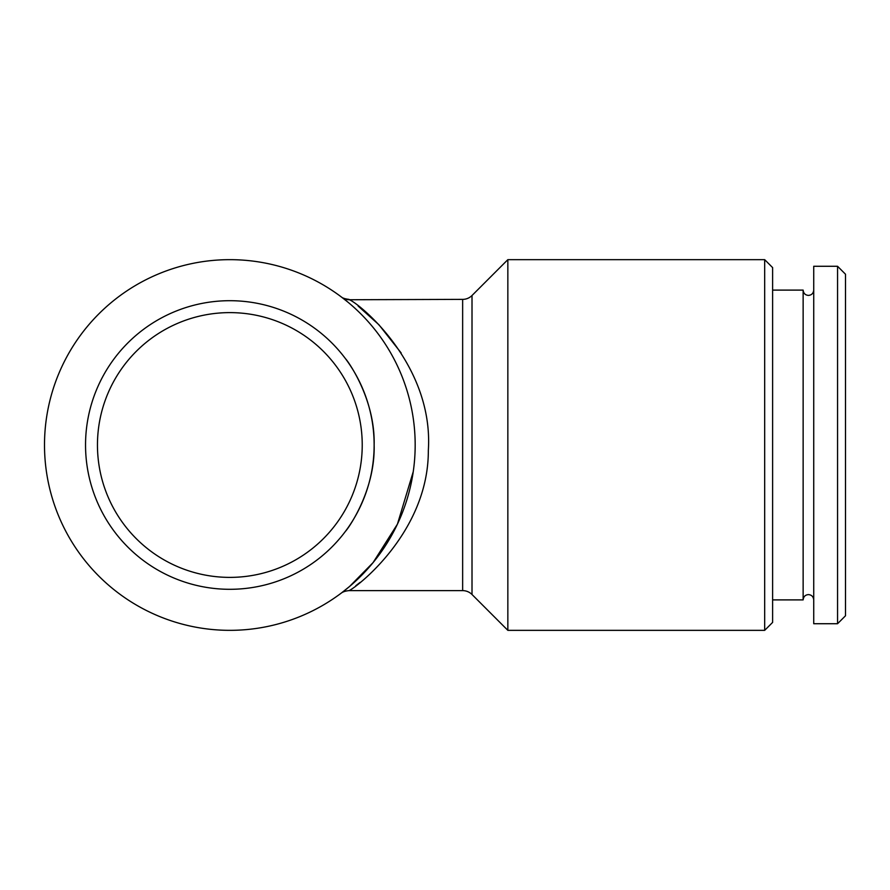<?xml version="1.0" encoding="UTF-8"?>
<svg xmlns="http://www.w3.org/2000/svg" width="890" height="890" viewBox="0 0 890 890"><rect width="100%" height="100%" fill="white"/><g stroke="black" fill="none" stroke-linecap="round" stroke-linejoin="round"><path stroke-width="1.33" d="M813.727 599.893C813.382 596.645 811.624 594.876 808.432 594.598C805.25 594.876 803.481 596.645 803.136 599.893L803.136 290.107L772.62 290.107M837.557 623.723L845.5 615.78L845.5 274.22L837.557 266.277L813.727 266.277L813.727 623.723L837.557 623.723L837.557 266.277M393.992 531.052L387.851 541.865M345.676 358.948C346.11 358.748 375.313 397.596 374.134 444.844C375.369 492.47 346.099 531.23 345.676 531.052C346.132 531.197 375.335 492.404 374.134 445.067C375.346 397.496 346.065 358.726 345.676 358.948M229.843 577.388A132.388 132.388 0 0 1 97.455 445A132.388 132.388 0 0 1 229.843 312.613A132.388 132.388 0 0 1 362.23 445A132.388 132.388 0 0 1 229.843 577.388M229.843 589.302A144.302 144.302 0 0 1 85.54 445A144.302 144.302 0 0 1 229.843 300.698A144.302 144.302 0 0 1 374.134 445A144.302 144.302 0 0 1 229.843 589.302M415.174 444.377L415.174 445.601M764.677 630.343L772.62 622.399L772.62 267.601L764.677 259.658L507.845 259.658L507.845 630.343L764.677 630.343L764.677 259.658M355.8 585.72L360.083 582.405M401.156 352.952L378.862 324.683L358.147 306.071M462.644 299.374A13.239 13.239 0 0 0 472.012 295.502L472.012 594.498A13.239 13.239 0 0 0 462.644 590.626L462.644 299.374L349.503 299.741C363.209 306.26 433.73 366.758 428.335 450.385C428.624 532.876 355.188 588.435 348.991 590.626C345.431 590.971 342.817 591.839 341.137 593.207L341.193 593.174M373.377 562.246L361.14 575.808M351.461 584.852L347.322 588.346M341.704 592.773L349.681 586.377L373.077 562.614L397.441 524.132L413.249 471.667M462.644 590.626L348.991 590.626M472.012 594.498L507.845 630.343M472.012 295.502L507.845 259.658M347.69 301.955L341.526 297.093A13.239 13.15 127.1 0 0 349.503 299.741M229.843 259.658A185.343 185.343 0 0 1 415.174 445A185.343 185.343 0 0 1 229.843 630.343A185.343 185.343 0 0 1 44.5 445A185.343 185.343 0 0 1 229.843 259.658M813.727 290.107C813.382 293.355 811.624 295.124 808.432 295.402C805.25 295.124 803.481 293.355 803.136 290.107M348.991 299.374C345.053 298.929 342.416 298.05 341.07 296.748L341.081 296.748M803.136 599.893L772.62 599.893"/></g></svg>
